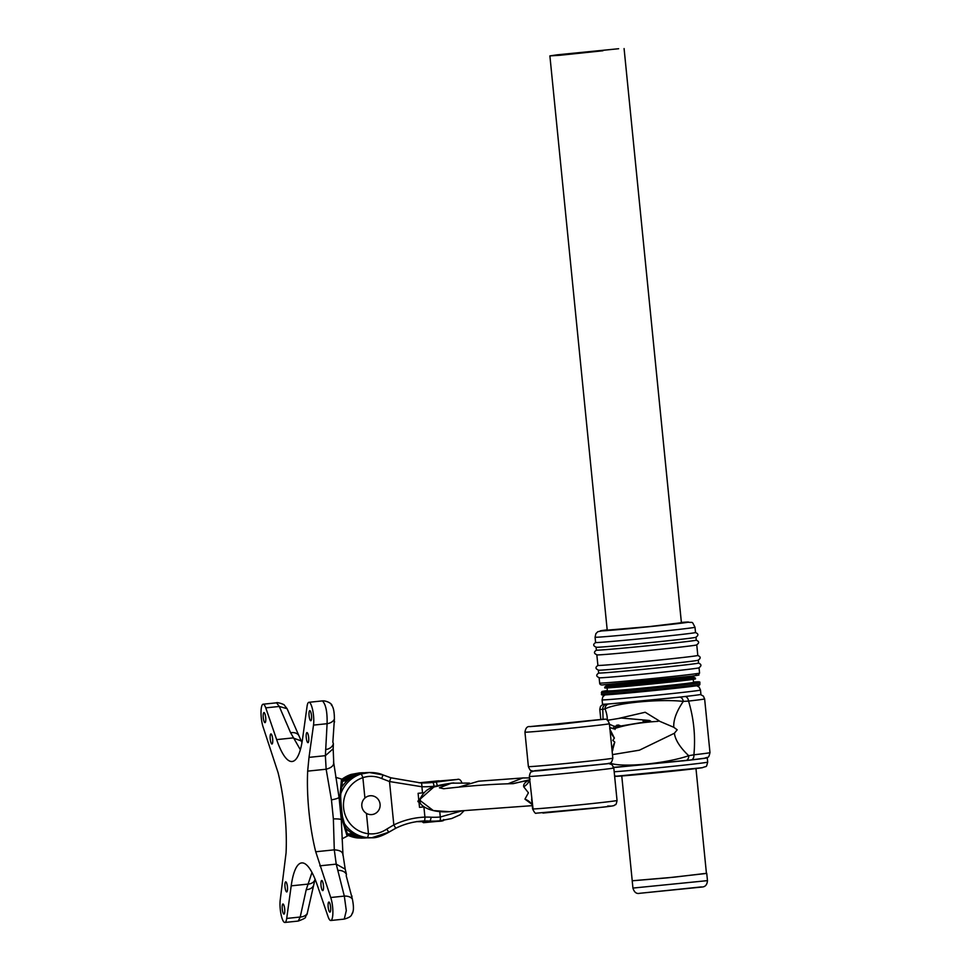 <?xml version="1.0" encoding="UTF-8"?>
<svg xmlns="http://www.w3.org/2000/svg" width="971" height="971" viewBox="0 0 971 971"><rect width="100%" height="100%" fill="white"/><g stroke="black" fill="none" stroke-linecap="round" stroke-linejoin="round"><path stroke-width="1.46" d="M632.23 880.77L674.008 877.189L706.427 873.317M706.439 873.451L695.976 768.559L706.439 873.451L667.138 877.881L632.23 880.794L621.768 775.963M618.636 48.732L596.121 51.014A57.313 0.874 -5.7 0 0 596.097 51.038A57.313 0.874 -5.7 0 0 602.93 50.771L560.012 55.274L549.889 55.893L557.233 54.813L618.636 48.732M593.451 51.524L580.634 52.822L593.451 51.524M618.248 718.516L645.181 712.253L659.018 720.725L657.913 721.344C640.241 722.497 625.992 724.839 615.177 728.371L609.812 728.044M602.093 699.873A49.448 0.753 174.3 0 0 645.618 696.28A49.448 0.753 174.3 0 0 699.169 690.357A49.448 0.753 174.3 0 0 700.492 690.053L700.928 694.374A49.448 0.753 174.3 0 1 699.593 694.678A49.448 0.753 174.3 0 1 675.889 697.53A49.448 0.753 174.3 0 1 610.88 703.781A49.448 0.753 174.3 0 1 602.53 704.193L602.093 699.873L602.845 696.753L604.969 694.92M706.73 757.744A49.448 0.753 174.3 0 1 707.264 757.793A49.448 0.753 174.3 0 1 705.929 758.108A49.448 0.753 174.3 0 1 682.516 760.924M616.864 767.236A49.448 0.753 174.3 0 1 613.721 767.454M603.792 719.305A4.879 4.843 -88.2 0 1 604.435 719.293L604.265 719.28A4.879 4.867 -82.3 0 0 603.125 719.256L530.324 726.575L558.046 724.5L603.125 719.256M606.268 704.109A4.879 4.6 86.8 0 0 602.785 709.34A52.677 0.801 174.3 0 1 599.799 709.364L600.479 706.354L603.064 704.254M700.419 694.532L703.356 696.086L704.63 698.902A52.677 0.801 174.3 0 1 703.21 699.229A52.677 0.801 174.3 0 1 688.548 701.086C693.84 718.54 695.624 736.455 693.901 754.807A52.677 0.801 -5.7 0 0 708.575 752.95A52.677 0.801 -5.7 0 0 709.983 752.622C708.357 759.006 708.745 756.421 704.643 758.217L691.097 759.941A4.879 3.374 -96.5 0 0 693.901 754.807L688.73 755.717A73.153 28.899 23.5 0 1 674.396 733.251L677.188 729.804L673.801 727.291L658.969 720.992M609.715 728.796L614.388 738.081L612.822 740.4L614.789 742.099L612.3 751.044M612.47 754.625L639.416 750.182L674.396 733.251M610.528 762.818A73.153 40.515 -20.7 0 1 610.443 763.242C622.702 767.77 665.875 763.619 688.73 755.717A4.879 3.568 83.4 0 1 685.72 760.56A4.879 3.568 83.4 0 1 685.635 760.572L617.204 767.211M603.064 719.232L602.785 709.34L605.018 708.915A73.153 42.299 9.7 0 1 607.288 720.179M610.88 703.781L675.889 697.53M685.028 696.51A4.879 3.374 -96.5 0 1 688.548 701.086L683.305 701.39C659.382 698.78 616.209 702.931 605.018 708.915A4.879 4.685 87.3 0 1 608.866 703.926M679.53 697.129A4.879 3.568 -96.6 0 1 683.305 701.39A73.153 30.671 -35.3 0 0 673.801 727.291M609.824 763.182L610.443 763.242A4.879 4.685 87.3 0 0 610.577 763.849M612.07 750.607A73.153 45.188 -179.2 0 1 614.789 742.099M610.067 730.617A73.153 43.416 168 0 0 614.388 738.081M613.623 767.09A4.879 4.685 87.3 0 0 615.298 767.321L615.298 767.321A4.879 4.685 87.3 0 0 615.553 767.308M685.635 760.572L691.024 759.941A4.879 3.374 -96.5 0 0 691.097 759.941L612.992 767.442M704.327 758.254A47.797 0.728 174.3 0 1 691.17 759.929M613.356 728.93L614.109 726.272L618.952 726.296A51.864 50.443 -99.4 0 0 616.476 725.313L618.381 724.997A51.864 50.443 80.6 0 1 620.857 725.98L645.521 721.914A51.864 50.443 -99.4 0 0 643.045 720.931L644.95 720.616A51.864 50.443 80.6 0 1 647.426 721.611L650.679 721.065L650.242 721.914M609.739 727.34L612.24 728.371M609.436 724.245L614.109 726.272M650.218 721.914L650.643 721.077L649.393 720.458L621.185 718.042L607.458 720.3M647.426 721.611L647.184 722.218M620.857 725.98L620.542 726.781M618.539 727.328L618.952 726.296M618.381 724.997L618.491 726.102M644.95 720.616L645.06 721.72M531.792 804.219L524.959 799.145L528.406 792.785L523.733 786.813C523.138 784.24 525.214 781.873 529.935 779.725L513.246 783.658C492.2 784.119 469.029 785.818 443.735 788.743L439.426 787.797L451.503 783.16L469.551 783.087M617.046 800.48C616.451 803.624 615.881 805.02 615.347 804.692C613.017 805.554 617.762 805.469 603.1 807.156L536.32 813.176C535.567 813.929 534.329 812.496 532.606 808.916A42.433 0.643 -5.7 0 0 538.25 808.673A42.433 0.643 -5.7 0 0 585.78 804.231A42.433 0.643 -5.7 0 0 617.046 800.48L613.806 767.976A42.433 0.643 174.3 0 1 582.527 771.714A42.433 0.643 174.3 0 1 535.009 776.157A42.433 0.643 174.3 0 1 529.353 776.399L533.03 808.77M524.959 799.145A19.505 16.422 150 0 1 532.193 804.801M523.733 786.813A19.505 16.131 -162.4 0 0 529.717 780.004M507.979 783.791L522.859 777.953L478.545 781.218L458.749 787.117M512.409 783.682L526.161 780.769M522.859 777.953L529.511 777.941M423.854 792.724L422.506 792.87L421.9 786.753L389.505 781.534L381.7 778.524C375.413 775.938 369.15 775.647 362.875 777.662A28.802 27.965 87.9 0 0 343.613 807.981A28.802 27.965 87.9 0 0 368.47 833.737C375.024 834.429 381.118 832.875 386.761 829.088L393.825 824.901C403.754 820.155 414.119 817.558 424.922 817.109A69.912 67.885 -92.1 0 1 431.258 817.218A70.592 68.54 87.9 0 0 440.3 816.999L462.269 810.761M422.506 792.87A106.094 1.614 174.3 0 1 418.1 793.319L419.508 807.35A106.094 1.614 -5.7 0 0 423.902 806.889L424.06 806.877M383.023 774.931L390.9 777.82L421.05 782.954A100.353 97.452 87.9 0 0 426.512 782.905A100.353 97.452 87.9 0 0 432.714 782.468L456.868 779.507L439.159 780.975L457.11 779.495C459.222 778.718 460.824 779.883 461.917 782.966M431.258 817.218L430.153 821.09L422.324 821.381M422.021 821.393L417.263 821.575M439.766 811.635L440.3 816.999A3.835 0.91 84.7 0 1 439.742 820.847A74.427 72.267 -92.1 0 1 435.858 821.102A74.427 72.267 -92.1 0 1 430.153 821.09A66.077 64.159 87.9 0 0 424.133 820.981C414.241 821.381 404.786 823.796 395.755 828.239L388.752 832.22L371.772 837.755L367.159 837.585A32.638 31.691 -92.1 0 1 343.637 822.376M423.902 806.889L424.922 817.109A3.835 0.922 88.2 0 1 424.133 820.981L423.696 820.993C414.034 821.43 404.701 823.857 395.743 828.263L393.825 824.901L389.505 781.534L390.9 777.82M345.397 778.39A32.638 31.691 -92.1 0 1 362.001 772.795L351.174 774.409A32.638 31.691 87.9 0 0 342.071 779.191M362.086 838.119L357.486 837.949L348.176 835.388A32.638 31.691 87.9 0 0 357.522 837.949L364.453 838.034A32.638 31.691 -92.1 0 1 351.223 835.594M366.929 837.839A32.638 31.691 -92.1 0 1 364.453 838.034M362.001 772.795A32.638 31.691 -92.1 0 1 364.501 772.795M340.845 793.598A32.638 31.691 -92.1 0 1 360.811 774.045L369.381 772.515L383.035 774.931L390.888 777.795L421.062 782.954A3.835 0.91 -88.8 0 0 421.05 782.954A3.835 0.91 -88.8 0 1 421.9 786.753A104.2 101.178 -92.1 0 0 434.013 786.255A3.835 0.91 -95.9 0 0 432.714 782.468M381.7 778.524L383.035 774.931C379.552 773.304 375 772.503 369.381 772.515L366.977 772.6A32.638 31.691 87.9 0 0 341.683 787.275M345.627 828.081A32.638 31.691 87.9 0 0 369.417 837.839L371.687 837.755M386.761 829.088L388.752 832.22M438.686 780.818L419.035 782.808L438.686 780.818M361.831 806.124A9.455 9.176 87.9 0 0 371.893 814.572A9.455 9.176 87.9 0 0 380.086 804.231A9.455 9.176 87.9 0 0 370.024 795.771A9.455 9.176 87.9 0 0 361.831 806.124M309.785 710.651A5.073 1.214 84.1 0 1 311.497 715.615A5.073 1.214 84.1 0 1 310.817 720.749A5.073 1.214 84.1 0 1 310.793 720.749A5.073 1.214 84.1 0 1 309.081 715.785A5.073 1.214 84.1 0 1 309.773 710.663A5.073 1.214 84.1 0 1 309.785 710.651M306.97 732.583A5.073 1.214 84.1 0 1 308.681 737.535A5.073 1.214 84.1 0 1 307.989 742.669A5.073 1.214 84.1 0 1 307.977 742.669A5.073 1.214 84.1 0 1 306.266 737.705A5.073 1.214 84.1 0 1 306.945 732.583A5.073 1.214 84.1 0 1 306.97 732.583M321.729 880.491A5.073 1.214 84.1 0 1 323.44 885.455A5.073 1.214 84.1 0 1 322.76 890.589A5.073 1.214 84.1 0 1 322.736 890.589A5.073 1.214 84.1 0 1 321.025 885.625A5.073 1.214 84.1 0 1 321.717 880.491A5.073 1.214 84.1 0 1 321.729 880.491M328.89 902.047A5.073 1.214 84.1 0 1 330.601 906.999A5.073 1.214 84.1 0 1 329.922 912.133A5.073 1.214 84.1 0 1 329.897 912.133A5.073 1.214 84.1 0 1 328.186 907.169A5.073 1.214 84.1 0 1 328.878 902.047A5.073 1.214 84.1 0 1 328.89 902.047M282.974 904.001A5.073 1.214 84.1 0 1 284.685 908.965A5.073 1.214 84.1 0 1 283.993 914.087A5.073 1.214 84.1 0 1 283.981 914.099A5.073 1.214 84.1 0 1 282.27 909.135A5.073 1.214 84.1 0 1 282.949 904.001A5.073 1.214 84.1 0 1 282.974 904.001M285.717 881.85A5.073 1.214 84.1 0 1 287.428 886.802A5.073 1.214 84.1 0 1 286.736 891.936A5.073 1.214 84.1 0 1 286.724 891.936A5.073 1.214 84.1 0 1 285.013 886.972A5.073 1.214 84.1 0 1 285.692 881.85A5.073 1.214 84.1 0 1 285.717 881.85M270.945 733.93A5.073 1.214 84.1 0 1 272.657 738.895A5.073 1.214 84.1 0 1 271.977 744.017A5.073 1.214 84.1 0 1 271.953 744.017A5.073 1.214 84.1 0 1 270.241 739.065A5.073 1.214 84.1 0 1 270.933 733.93A5.073 1.214 84.1 0 1 270.945 733.93M263.991 712.568A5.073 1.214 84.1 0 1 265.702 717.533A5.073 1.214 84.1 0 1 265.022 722.655A5.073 1.214 84.1 0 1 264.998 722.655A5.073 1.214 84.1 0 1 263.287 717.703A5.073 1.214 84.1 0 1 263.978 712.568A5.073 1.214 84.1 0 1 263.991 712.568M347.667 834.089L347.569 834.004A28.511 27.686 -92.1 0 1 347.654 833.992A28.511 27.686 -92.1 0 1 353.298 834.004M331.281 704.825C333.356 706.803 334.388 711.561 334.388 719.086L332.859 742.196M346.198 875.708L352.364 899.037C353.869 906.538 353.784 911.332 352.121 913.444M352.813 912.716C350.992 914.937 352.534 916.697 344.244 919.1L346.307 910.616L344.317 896.099L336.233 864.129L334.291 849.843L333.369 818.893L331.451 799.886L326.147 769.226L325.37 755.669L309.009 757.368L307.673 771.132A76.806 18.315 -95.9 0 0 315.721 851.761L330.723 897.507A13.473 3.216 84.1 0 1 332.883 912A13.473 3.216 84.1 0 1 330.783 920.496A13.473 3.216 84.1 0 1 328.064 916.636L317.189 884.872A76.806 18.315 -95.9 0 0 301.957 862.891A76.806 18.315 -95.9 0 0 301.665 862.916A76.806 18.315 -95.9 0 0 291.203 885.843L286.7 918.432L300.209 917.025L306.217 889.679A10.244 6.967 12.4 0 0 313.767 884.751L306.994 914.488C303.644 917.874 309.142 916.903 298.243 921.066L300.209 917.025A10.244 6.967 12.4 0 0 307.382 913.177M276.504 702.822C276.517 701.875 284.891 704.461 284.357 705.213L287.088 708.696L299.007 735.933A10.244 6.761 156.7 0 0 290.608 732.729L279.284 706.463L276.565 702.822L263.105 704.206A13.473 3.216 84.1 0 1 263.165 704.206A13.473 3.216 84.1 0 1 265.763 707.859L276.65 739.611A76.806 18.315 -95.9 0 0 292.137 761.495A76.806 18.315 -95.9 0 0 302.588 738.64L307.067 706.318A13.473 3.216 84.1 0 1 308.899 702.3A13.473 3.216 84.1 0 1 308.96 702.3A13.473 3.216 84.1 0 1 312.759 710.469A13.473 3.216 84.1 0 1 313.512 725.106L309.009 757.368M334.607 721.89L334.242 721.174L334.607 721.89M306.217 889.679L311.982 872.468M334.388 719.086A10.244 7.295 -176.8 0 1 327.093 723.698C327.385 711.877 325.819 704.278 322.408 700.904L322.311 700.916M287.088 708.696L279.296 706.463L265.763 707.859M331.451 799.886A10.244 1.554 -8.6 0 0 339.025 797.215L341.294 819.815A10.244 1.311 -2.9 0 0 341.294 819.767L339.025 797.215A10.244 1.554 -8.6 0 0 339.013 797.167L333.733 762.83L333.174 748.775L325.382 755.669L327.093 723.698L313.512 725.106M325.637 749.588A10.244 7.295 -176.8 0 0 333.332 743.652L333.041 742.597M330.723 897.507L344.317 896.099A10.244 7.064 -14.4 0 1 352.364 899.037M351.781 896.706L352.012 896.051L351.781 896.706M346.307 875.296L346.404 874.337L346.307 875.296M291.203 885.843L307.504 884.156A10.244 6.906 13.8 0 0 314.992 879.471L315.077 879.168M339.559 801.002L341.404 779.907L341.986 781.776C338.296 786.995 342.629 830.132 347.157 833.567L346.95 835.521L348.273 834.708L347.072 835.995M346.95 835.521L341.076 815.98M341.404 779.907L342.86 780.429L341.391 779.082M348.273 834.708A41.947 40.721 -92.1 0 1 347.569 834.004M347.934 780.089A28.511 27.686 -92.1 0 1 342.314 781.267A41.947 40.721 -92.1 0 1 342.86 780.429M286.7 918.432A13.473 3.216 84.1 0 1 284.867 922.45A13.473 3.216 84.1 0 1 281.032 914.391A13.473 3.216 84.1 0 1 280.255 899.668L286.069 852.902A76.806 18.315 -95.9 0 0 278.058 772.6L263.056 726.842A13.473 3.216 84.1 0 1 261.017 712.471A13.473 3.216 84.1 0 1 263.105 704.206M300.355 749.733L290.608 732.729M326.147 769.226L307.673 771.132M299.007 735.933L301.216 740.922L292.926 737.924L276.65 739.611M315.721 851.761L334.291 849.843C340.141 850.195 343.018 851.98 342.897 855.184M319.835 865.829L336.233 864.129L345.215 869.166L342.945 854.31L341.294 819.767A10.244 1.311 -2.9 0 0 333.369 818.893M326.171 769.214C331.839 767.673 334.279 765.233 333.502 761.907M595.077 637.219L595.599 642.499A50.213 0.765 -5.7 0 0 597.687 642.511A50.213 0.765 -5.7 0 0 652.828 637.546A50.213 0.765 -5.7 0 0 695.527 632.522L694.993 627.242C691.352 620.287 693.622 623.248 687.14 622.047L681.387 622.435A44.448 0.68 -5.7 0 1 686.849 622.071A44.448 0.68 -5.7 0 1 657.112 625.882A44.448 0.68 -5.7 0 1 602.081 630.919A44.448 0.68 -5.7 0 1 607.178 629.851L597.833 631.696L595.878 633.65L595.077 637.219A50.213 0.765 -5.7 0 0 597.165 637.219A50.213 0.765 -5.7 0 0 652.294 632.267A50.213 0.765 -5.7 0 0 694.993 627.242M595.988 642.365C592.796 644.271 592.953 645.909 596.485 647.293A50.213 0.765 -5.7 0 0 598.16 647.244A50.213 0.765 -5.7 0 0 650.157 642.608A50.213 0.765 -5.7 0 0 695.612 637.401C698.792 635.35 698.635 633.699 695.115 632.461M596.073 647.269L596.364 650.133A50.213 0.765 -5.7 0 0 598.452 650.145A50.213 0.765 -5.7 0 0 653.58 645.181A50.213 0.765 -5.7 0 0 696.292 640.156L696.001 637.304M596.752 650C593.548 651.905 593.718 653.544 597.25 654.927A50.213 0.765 -5.7 0 0 598.925 654.879A50.213 0.765 -5.7 0 0 650.91 650.242A50.213 0.765 -5.7 0 0 696.365 645.035C699.557 642.984 699.387 641.333 695.879 640.095M596.837 654.903L597.893 665.426A50.213 0.765 -5.7 0 0 599.981 665.426A50.213 0.765 -5.7 0 0 655.109 660.474A50.213 0.765 -5.7 0 0 697.809 655.449L696.765 644.938M598.282 665.281C595.077 667.186 595.247 668.837 598.767 670.221A50.213 0.765 -5.7 0 0 600.454 670.172A50.213 0.765 -5.7 0 0 652.439 665.536A50.213 0.765 -5.7 0 0 697.894 660.329C701.086 658.277 700.916 656.627 697.409 655.389M598.367 670.196L598.646 673.037A50.213 0.765 -5.7 0 0 600.733 673.037A50.213 0.765 -5.7 0 0 655.874 668.084A50.213 0.765 -5.7 0 0 698.574 663.059L698.295 660.219M599.034 672.891C595.842 674.809 596 676.447 599.532 677.831A50.213 0.765 -5.7 0 0 601.207 677.782A50.213 0.765 -5.7 0 0 653.204 673.146A50.213 0.765 -5.7 0 0 698.659 667.939C701.839 665.888 701.681 664.237 698.161 662.999M606.717 685.672A43.452 0.668 -5.7 0 0 606.705 685.696L606.657 685.223A43.452 0.668 -5.7 0 0 606.669 685.223A43.452 0.668 -5.7 0 0 608.465 685.223A43.452 0.668 -5.7 0 0 655.607 680.987A43.452 0.668 -5.7 0 0 693.124 676.605L694.168 675.84M606.705 685.696A43.452 0.668 -5.7 0 0 608.514 685.696A43.452 0.668 -5.7 0 0 656.226 681.411A43.452 0.668 -5.7 0 0 693.185 677.054L695.394 678.049A45.564 0.692 -5.7 0 0 695.394 678.049A45.564 0.692 -5.7 0 1 656.651 682.625A45.564 0.692 -5.7 0 1 606.608 687.128A45.564 0.692 -5.7 0 1 604.715 687.116A45.564 0.692 -5.7 0 1 604.739 687.092L606.705 685.684M604.715 687.116L604.799 687.953A45.564 0.692 -5.7 0 0 606.693 687.966A45.564 0.692 -5.7 0 0 656.736 683.463A45.564 0.692 -5.7 0 0 695.491 678.899L695.406 678.061M607.093 687.941L607.397 690.976A43.282 0.655 -5.7 0 0 609.193 690.976A43.282 0.655 -5.7 0 0 656.724 686.703A43.282 0.655 -5.7 0 0 693.549 682.37L693.245 679.336M607.215 630.155L649.902 626.526L681.424 622.714M640.156 893.259L701.39 886.911M707.471 880.636C707.143 884.63 705.407 886.754 702.264 887.009L639.792 893.284C636.515 894.085 634.233 892.349 632.934 888.077L707.471 880.636L706.742 873.354M681.411 622.897L624.086 48.562L681.436 622.897M614.182 771.775A49.448 0.753 -5.7 0 0 663.8 767.248A49.448 0.753 -5.7 0 0 706.354 762.429A49.448 0.753 -5.7 0 0 707.689 762.114L707.264 757.793M702.118 767.733A44.569 0.68 174.3 0 1 654.102 773.05A44.569 0.68 174.3 0 1 614.631 776.315A44.569 0.68 174.3 0 1 615.832 776.023M607.445 763.74L534.73 770.731M612.822 758.169C611.22 765.621 608.902 762.417 607.749 763.704L539.609 770.695C530.967 771.314 533.285 770.998 531.295 770.598C530.724 771.095 529.753 769.76 528.382 766.605A42.433 0.643 -5.7 0 0 565.729 763.522A42.433 0.643 -5.7 0 0 611.681 758.436A42.433 0.643 -5.7 0 0 612.822 758.169L609.387 723.723A42.433 0.643 174.3 0 1 608.247 723.978A42.433 0.643 174.3 0 1 562.282 729.063A42.433 0.643 174.3 0 1 524.947 732.146C525.639 727.971 527.326 726.126 530.008 726.611L604.265 719.28M615.735 726.83L614.959 729.476M607.676 806.027L611.402 806.1L593.985 808.188L542.947 813.067M533.759 771.035L608.429 763.582M420.322 799.327L420.322 800.687L433.357 810.591L449.634 811.683C430.517 813.225 417.615 805.153 419.739 799.485L419.958 801.949C421.669 801.961 414.775 802.847 419.739 799.485C425.784 787.699 431.949 786.267 451.394 783.124L433.831 787.008L419.739 799.485M351.174 774.409L359.586 772.88M435.906 782.141A3.835 0.91 84.1 0 1 437.181 785.782M367.159 837.585A3.835 0.91 96.4 0 0 368.47 833.737L366.443 813.395M364.914 798.053L362.875 777.662A3.835 0.886 -108.2 0 0 360.811 774.045M436.513 785.988L434.013 786.255M416.887 821.624A74.427 72.267 87.9 0 0 422.033 821.624M435.858 821.102L439.742 820.847A3.835 0.91 84.7 0 1 439.729 820.847L451.624 818.553L460.072 814.803L464.174 810.627M443.711 819.524C444.415 820.653 442.509 821.248 438.018 821.332L423.465 822.692L422.045 821.684L429.364 821.114M423.538 822.692L442.436 820.726M361.176 773.377A32.14 31.206 87.9 0 0 359.452 773.511A32.14 31.206 87.9 0 0 347.667 777.249L347.63 777.273M363.846 837.609L348.249 835.121A27.528 26.739 -92.1 0 1 353.553 836.213A32.14 31.206 87.9 0 0 363.846 837.609L364.174 837.597M353.553 836.213L357.85 836.055M337.738 870.404A10.244 7.064 -14.4 0 1 346.368 874.361M345.215 869.166L346.453 874.386M313.767 884.751L314.992 879.471M357.037 835.752A27.528 26.739 87.9 0 0 349.22 834.854A27.528 26.739 87.9 0 0 348.273 834.902M352.072 777.091L347.667 777.249A27.528 26.739 -92.1 0 1 342.472 779.47L361.443 773.365M342.812 780.211A27.528 26.739 87.9 0 0 351.502 777.443M699.569 673.085C696.608 676.253 703.38 674.141 691.91 676.144L603.659 684.798C601.122 685.295 599.775 684.713 599.653 683.062A50.213 0.765 -5.7 0 0 601.741 683.074A50.213 0.765 -5.7 0 0 656.869 678.11A50.213 0.765 -5.7 0 0 699.569 673.085L699.047 667.842M601.365 692.541A49.448 0.753 -5.7 0 0 603.428 692.554A49.448 0.753 -5.7 0 0 657.719 687.662A49.448 0.753 -5.7 0 0 699.763 682.722C700.334 681.921 699.338 681.63 696.741 681.848L693.512 682.043A48.477 0.74 -5.7 0 1 696.693 681.848A48.477 0.74 -5.7 0 1 664.273 686.012A48.477 0.74 -5.7 0 1 604.241 691.498A48.477 0.74 -5.7 0 1 607.361 690.636L601.862 691.583L601.522 694.071A49.448 0.753 -5.7 0 0 603.574 694.071A49.448 0.753 -5.7 0 0 657.865 689.192A49.448 0.753 -5.7 0 0 699.921 684.239L699.763 682.722M604.581 694.933A48.477 0.74 -5.7 0 0 664.613 689.446A48.477 0.74 -5.7 0 0 697.044 685.283M603.756 684.798A48.295 0.74 -5.7 0 0 663.545 679.324A48.295 0.74 -5.7 0 0 695.843 675.185M632.934 888.077L632.206 880.794M607.227 630.276L549.889 55.893M614.643 776.375L702.434 767.685C707.143 765.646 706.063 768.17 707.689 762.114M609.387 723.723C608.028 720.118 606.377 718.637 604.435 719.293M709.983 752.622L704.63 698.902M528.382 766.605L524.947 732.146M600.794 719.353L599.799 709.364M612.847 749.94L612.155 751.493M700.492 690.053L699.156 687.14L696.705 685.757M613.806 767.976L611.973 764.626L608.647 763.534M532.278 805.651L449.634 811.683M532.606 808.916L531.623 799.121M451.394 783.124L453.858 782.954M531.465 803.806L532.618 805.493M530.117 778.924L529.511 780.466M533.601 771.023C531.525 772.491 530.482 770.197 529.353 776.399M335.711 777.346L342.059 779.191L351.126 774.421M426.512 782.905L421.062 782.954M371.759 837.755C375.886 838.094 381.554 836.249 388.776 832.244L395.743 828.263M422.069 821.624L416.353 821.6M438.977 780.818L439.924 781.594M333.381 743.568L333.174 748.75M332.046 705.395C331.293 702.907 325.455 700.455 322.36 700.904L308.899 702.3M347.849 835.788L341.974 838.883M344.244 919.1L330.783 920.496M298.243 921.066L284.867 922.45M301.216 740.909L301.981 742.512M347.533 834.477L341.355 812.848C338.612 795.443 343.443 780.878 342.18 780.818M348.237 834.902L349.22 834.854M599.653 683.062L599.131 677.807M606.669 685.223L605.491 684.701M699.921 684.239L699.448 685.174L691.51 686.448L604.532 694.945C602.129 695.2 601.122 694.908 601.522 694.071"/></g></svg>
